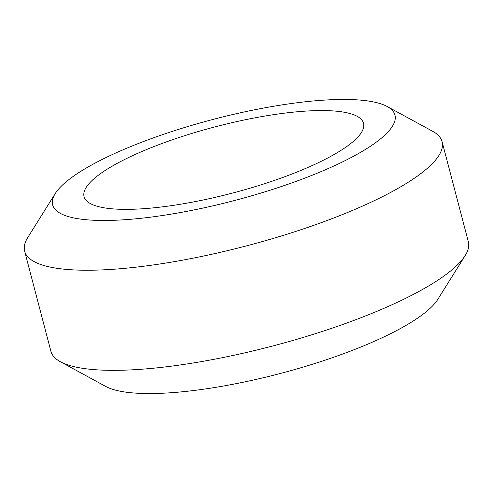 <?xml version="1.0" encoding="UTF-8"?>
<svg xmlns="http://www.w3.org/2000/svg" width="493" height="493" viewBox="0 0 493 493"><rect width="100%" height="100%" fill="white"/><g stroke="black" fill="none" stroke-linecap="round" stroke-linejoin="round"><path stroke-width="0.74" d="M55.204 193.613L27.793 237.478A215.78 51.143 -14.7 0 0 24.65 251.202L50.915 351.312A215.78 51.143 -14.7 0 0 60.386 361.726L105.804 386.481A176.956 41.942 -14.7 0 0 267.194 376.806A176.956 41.942 -14.7 0 0 431.338 307.151A176.956 41.942 -14.7 0 0 437.796 299.387L465.207 255.522A215.78 51.143 -14.7 0 0 468.35 241.798L442.085 141.688A215.78 51.143 -14.7 0 0 432.614 131.274L387.196 106.519A176.956 41.942 -14.7 0 0 225.806 116.194A176.956 41.942 -14.7 0 0 61.662 185.849A176.956 41.942 -14.7 0 0 55.204 193.613A176.956 41.942 -14.7 0 0 180.013 212.606A176.956 41.942 -14.7 0 0 385.933 134.071A176.956 41.942 -14.7 0 0 387.196 106.519M60.386 361.726A215.78 51.143 -14.7 0 0 257.186 349.925A215.78 51.143 -14.7 0 0 457.338 264.988A215.78 51.143 -14.7 0 0 465.207 255.522M24.65 251.202A215.78 51.143 -14.7 0 0 205.236 255.676A215.78 51.143 -14.7 0 0 431.073 164.878A215.78 51.143 -14.7 0 0 442.085 141.688M356.149 138.829A144.455 34.239 -14.7 0 0 363.526 123.305A144.455 34.239 -14.7 0 0 242.63 120.31A144.455 34.239 -14.7 0 0 91.445 181.097A144.455 34.239 -14.7 0 0 84.069 196.621A144.455 34.239 -14.7 0 0 204.965 199.616A144.455 34.239 -14.7 0 0 356.149 138.829"/></g></svg>
